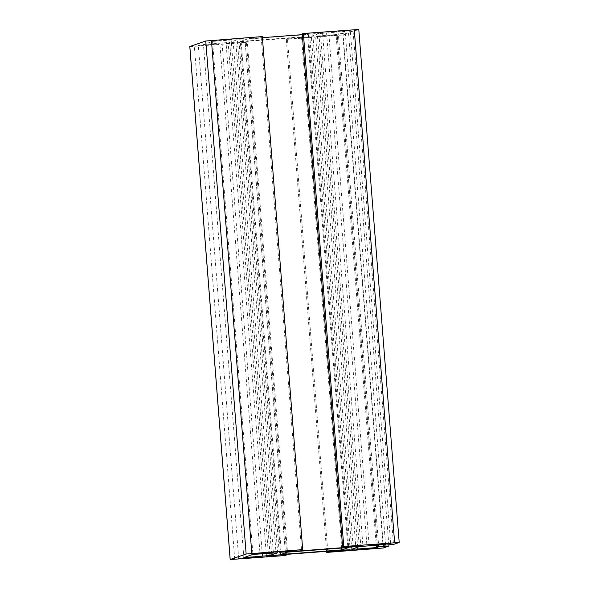 <?xml version="1.0" encoding="UTF-8"?>
<svg xmlns="http://www.w3.org/2000/svg" width="589" height="589" viewBox="0 0 589 589"><rect width="100%" height="100%" fill="white"/><g stroke="black" fill="none" stroke-linecap="round" stroke-linejoin="round"><path stroke-width="0.44" stroke-dasharray="2.94 2.21" d="M351.707 549.25L311.331 36.224L317.449 35.973L357.685 547.181M317.449 35.973L336.069 34.574L376.253 545.142M277.669 552.776L237.293 39.75L229.717 42.371L203.448 44.558L243.824 557.577M222.068 43.159L262.252 553.726M286.696 554.352L246.386 42.099L226.11 43.623L266.486 556.642M302.238 33.882L322.514 32.358L362.89 545.377M399.165 542.491L358.789 29.472L353.113 31.438L393.489 544.457M326.601 551.348L286.306 39.397L342.857 34.987L383.233 548.006M276.212 555.14L235.836 42.121L228.186 42.901L268.562 555.928M285.621 555.508L245.245 42.489L194.363 46.325L234.739 559.344M279.201 552.239L238.825 39.22L240.901 38.499L281.277 551.525M246.386 42.099L245.245 42.489M226.11 43.623L228.186 42.901M240.901 38.499L261.177 36.974L301.553 549.993M235.836 42.121L309.799 36.761L350.175 549.78M303.681 37.011L344.057 550.03M238.825 39.22L244.943 38.97L285.26 551.223M383.24 544.611L342.916 32.204L353.113 31.438M322.514 32.358L320.438 33.072L360.77 545.539M203.448 44.558L212.555 41.407L231.175 40.008L271.551 553.027M231.175 40.008L237.293 39.75M327.756 551.26L287.447 39.007L307.723 37.475L348.047 549.868M212.555 41.407L252.931 554.426M311.331 36.224L318.907 33.61L345.176 31.423L385.552 544.442M326.556 32.822L366.932 545.841M342.916 32.204L345.176 31.423M189.798 46.531L194.363 46.325M229.717 42.371L269.917 553.152M388.814 544.81L348.533 33.021L342.857 34.987M353.098 546.113L312.788 33.86L302.304 34.648M262.399 37.652L244.943 38.97M336.069 34.574L338.329 33.787L378.565 544.965M318.907 33.61L359.283 546.629M286.306 39.397L287.447 39.007M309.799 36.761L307.723 37.475M320.438 33.072L312.788 33.86M348.533 33.021L338.329 33.787M219.822 43.866L198.331 45.522L219.822 43.866M240.29 41.473L301.502 36.864L308.334 34.501L247.122 39.11L240.29 41.473L280.666 554.499M301.502 36.864L341.73 548.05M308.334 34.501L348.71 547.527M247.122 39.11L287.498 552.136M328.802 32.115L350.293 30.459L328.802 32.115M325.231 36.253L315.719 36.643L337.202 34.987L325.231 36.253M223.393 39.728L232.913 39.338L211.422 40.987L223.393 39.728M262.319 36.577L261.177 36.974M337.188 35.568L377.564 548.587M238.707 558.541L198.331 45.522M260.264 556.848L219.888 43.822M390.669 543.478L350.293 30.459M369.112 545.178L328.736 32.152M356.021 549.706L315.652 36.687M377.578 548.013L337.202 34.987M273.348 552.313L232.979 39.294M251.797 554.013L211.422 40.987"/><path stroke-width="0.88" d="M357.685 547.181L357.825 548.992L351.707 549.25L359.283 546.629L385.552 544.442L383.292 545.223L383.24 544.611M376.253 545.142L376.445 547.593L357.825 548.992M262.444 556.178L243.824 557.577L252.931 554.426L277.669 552.776L270.093 555.39L262.444 556.178L262.252 553.726M189.835 46.509L230.211 559.528L246.143 554.013L302.694 549.603L262.319 36.577L205.767 40.994L189.798 46.531L230.174 559.55L285.621 555.508L266.486 556.642L268.562 555.928L276.212 555.14L344.057 550.03L350.175 549.78L348.099 550.501L327.823 552.026L327.756 551.26M286.696 554.352L286.762 555.118M342.614 546.901L343.755 546.511L303.379 33.492L302.238 33.882L342.614 546.901L362.89 545.377L360.814 546.099L353.164 546.879L285.319 551.989L279.201 552.239L281.277 551.525L302.694 549.603M358.789 29.472L399.202 542.469L393.489 544.457L383.292 545.223M326.601 551.348L326.681 552.423L383.233 548.006L388.909 546.04L388.814 544.81M343.755 546.511L399.202 542.469M358.826 29.45L303.379 33.492M285.26 551.223L285.319 551.989M360.77 545.539L360.814 546.099M348.047 549.868L348.099 550.501M269.917 553.152L270.093 555.39M353.164 546.879L353.098 546.113M302.304 34.648L262.399 37.652M378.565 544.965L378.705 546.813L376.445 547.593M326.681 552.423L327.823 552.026M378.705 546.813L388.909 546.04M260.198 556.885L238.707 558.541L260.198 556.885M341.878 549.89L280.666 554.499L287.498 552.136L348.71 547.527L341.878 549.89L341.73 548.05M369.178 545.134L390.669 543.478L369.178 545.134M365.607 549.272L356.087 549.662L377.578 548.013L365.607 549.272M263.769 552.747L273.281 552.357L251.797 554.013L263.769 552.747M205.767 40.994L246.143 554.013M354.261 29.656L394.637 542.675M211.436 40.413L251.812 553.432"/></g></svg>
